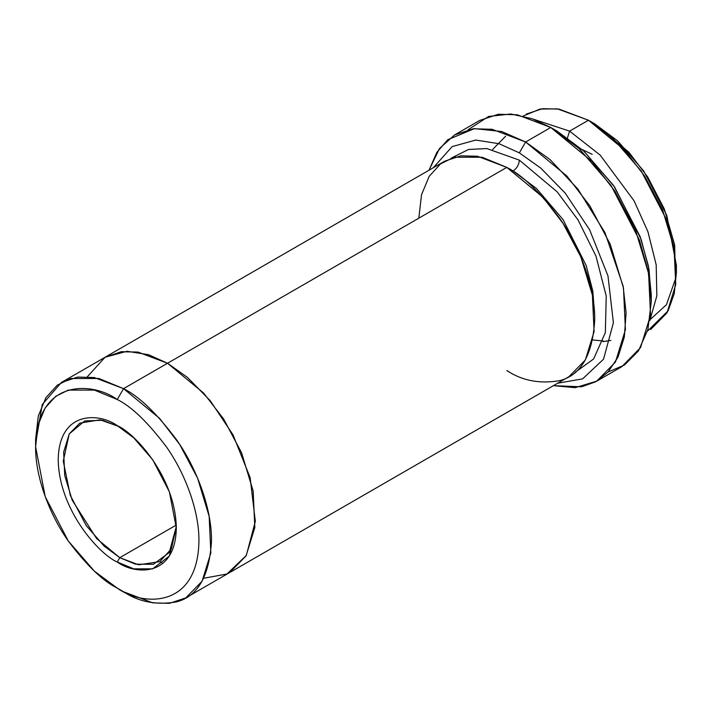 <?xml version="1.0" encoding="UTF-8"?>
<svg xmlns="http://www.w3.org/2000/svg" width="712" height="712" viewBox="0 0 712 712"><rect width="100%" height="100%" fill="white"/><g stroke="black" fill="none" stroke-linecap="round" stroke-linejoin="round"><path stroke-width="1.07" d="M119.776 557.674L104.139 546.095L86.25 525.589L70.301 495.418L63.252 461.162L69.224 433.955L84.675 420.934L102.617 420.267L118.539 426.39L100.161 419.822L79.797 423.133L69.269 433.875L63.653 452.084L64.739 475.563L72.17 500.118L96.565 538.512L119.776 557.674L176.273 525.056L119.776 557.674L138.626 564.821L159.764 561.635L171.432 548.765L176.309 526.453L169.251 552.557L153.303 564.313L135.422 564.153L119.776 557.674L117.266 562.026L119.776 557.674M117.266 425.642C99.992 412.924 59.016 409.729 58.215 459.738C59.016 510.673 99.992 554.79 117.266 562.026C99.992 554.79 59.016 510.673 58.215 459.738C59.016 409.729 99.992 412.924 117.266 425.642C134.541 432.869 175.517 476.987 176.318 527.93C175.517 577.93 134.541 574.735 117.266 562.026L133.803 568.843L152.697 568.843L169.376 556.01L176.318 527.93L169.376 491.823L152.697 459.738L133.803 437.916L117.266 425.642M651.275 301.594L651.275 294.341L648.374 265.879L640.186 236.731L613.584 185.52L583.431 150.704L557.042 131.115L550.759 127.484L578.901 148.381L611.065 185.52L639.447 240.149L648.187 271.236L651.275 301.594L647.902 329.46L638.424 350.954L624.504 365.007L608.146 371.984M519.342 152.875L540.728 168.068L565.221 193.121L589.661 229.843L607.977 275.9L613.397 322.776L603.527 359.213L582.585 378.882L557.612 383.225L582.585 378.882L603.527 359.213L613.397 322.776L607.977 275.9L589.661 229.843L565.221 193.121L540.728 168.068L519.342 152.875L498.996 143.699L475.741 140.05L452.138 146.619L433.225 167.783L452.138 146.619L475.741 140.05L498.996 143.699L519.342 152.875L525.625 142L519.342 152.875M553.411 385.655L581.562 386.803L595.481 381.863L608.03 372.118L618.025 357.113L624.326 337.043L626.106 312.835L623.125 286.108L605.022 232.717L577.922 189.134L549.993 159.524L525.625 142L566.894 176.051L589.812 205.804L610.264 244.314L623.472 287.959L625.412 329.709L615.417 362.088L596.701 381.178L575.073 387.675L553.411 385.655M117.266 399.53C131.462 406.472 147.793 422.189 166.27 446.682C183.803 471.282 199.253 509.16 198.933 540.978C197.82 610.139 141.154 605.716 117.266 588.13L123.55 591.761C138.831 601.943 156.426 605.325 176.318 601.916C197.66 596.603 209.39 576.293 211.5 540.978C211.847 506.704 195.204 465.915 176.318 439.429C156.426 413.049 138.831 396.121 123.55 388.654L117.266 399.53C93.379 381.952 36.712 377.529 35.6 446.682C35.28 478.508 50.73 516.387 68.263 540.986C86.739 565.479 103.071 581.197 117.266 588.13C141.154 605.716 197.82 610.139 198.933 540.978C199.253 509.16 183.803 471.282 166.27 446.682C147.793 422.189 131.462 406.472 117.266 399.53L123.55 388.654L159.657 418.451L179.709 444.475L197.598 478.17L209.159 516.36L210.85 552.886L202.11 581.214L185.734 597.92L169.429 603.331L152.866 602.877L123.55 591.761L117.266 588.13L94.402 571.158L68.263 540.978L45.203 496.602L35.6 446.682L38.11 424.922L45.212 407.851L55.741 396.299L68.263 390.105L94.402 390.105L117.266 399.53M676.4 272.571L676.4 265.318L666.797 215.398L643.737 171.022L617.598 140.843L594.734 123.87L588.45 120.239L613.077 138.52L641.218 171.022L666.049 218.806L673.694 246.014L676.4 272.571L674.255 293.611L668.132 310.779L647.431 331.178M569.6 131.124L567.473 137.808L569.6 131.124L533.439 119.224L569.6 131.124L600.127 155.056L634.081 200.829L647.929 231.712L656.179 264.793L656.856 295.836L649.771 320.72L656.856 295.836L656.179 264.793L647.929 231.712L634.081 200.829L600.127 155.056L569.6 131.124L588.45 120.239L569.6 131.124M519.342 160.129C518.941 164.739 516.85 168.361 513.058 171.014L536.403 188.422L563.05 219.599L586.127 265.362L592.838 291.155L594.68 316.003L592.838 291.155L586.127 265.362L563.05 219.599L536.403 188.422L513.058 171.014C516.85 168.361 518.941 164.739 519.342 160.129L486.794 148.55L468.505 149.467L451.185 158.153L468.505 149.467L486.794 148.55L519.342 160.129L557.167 191.84L578.011 219.892L595.953 256.026L606.232 296.058L605.342 332.655L593.612 358.982L574.94 372.492L593.612 358.982L605.342 332.655L606.232 296.058L595.953 256.026L578.011 219.892L557.167 191.84L519.342 160.129M509.979 169.305L513.058 171.014L509.979 169.305M418.825 218.166L421.531 194.732L429.176 176.345L440.514 163.911L454.007 157.227L482.149 157.227L506.784 167.382L123.55 388.654L167.525 363.262L203.632 393.051L223.693 419.083L241.582 452.779L253.143 490.969L254.834 527.503L246.094 555.832L229.718 572.537L246.085 555.823L254.825 527.494L253.134 490.969L241.573 452.779L223.684 419.083L203.632 393.06L167.525 363.262L506.784 167.382L477.458 156.266L460.895 155.812L444.591 161.224L105.331 357.095L121.645 351.675L138.208 352.137L167.525 363.253L137.825 352.066L121.04 351.755L104.593 357.531L121.645 351.683L138.208 352.146L167.525 363.262L187.434 377.387L210.218 400.678L232.993 434.792L250.126 477.627L255.332 521.317L246.316 555.422L226.941 573.997L203.712 578.269L226.941 574.006L246.316 555.431L255.332 521.326L250.135 477.627L232.993 434.792L210.227 400.678L187.434 377.387L167.525 363.253L148.621 354.718L127.012 351.283L105.038 357.273L87.362 376.755M582.176 149.565L592.224 154.326M596.701 381.178L621.834 366.671L640.551 347.581L650.537 315.193L648.605 273.452L635.389 229.798L614.946 191.288L592.028 161.544L550.759 127.484L525.625 142L550.759 127.484L517.25 114.783L498.32 114.258L479.683 120.444L454.55 134.96L473.186 128.765L492.117 129.29L525.625 142L501.791 131.542L474.468 128.614L447.688 139.766L436.785 152.475L429.024 170.213L439.491 148.505L454.55 134.96M650.643 329.514L667.011 312.808L675.759 284.48L674.059 247.954L662.507 209.755L644.609 176.069L624.558 150.036L588.45 120.239L559.134 109.123L542.571 108.669L526.266 114.08M185.734 597.92L228.97 572.955M229.718 572.537L568.968 376.675L585.344 359.96L594.093 331.632L592.393 295.106L580.832 256.907L562.943 223.212L542.891 197.188L506.784 167.382C522.065 174.858 539.66 191.786 559.552 218.166C578.438 244.661 595.081 285.45 594.734 319.733C592.624 355.039 580.894 375.349 559.552 380.662C539.66 384.079 522.065 380.689 506.784 370.507M523.204 116.029L540.07 109.052L557.514 108.874L588.45 120.239L594.734 123.87L628.785 152.119L647.653 176.905L664.296 208.936L674.664 244.99L675.466 278.979L666.432 304.718L650.483 319.261M162.834 563.512L159.871 561.563M35.662 443.158L42.239 404.558L61.357 382.486L77.67 377.075L94.233 377.529L123.55 388.654L98.924 378.499L70.782 378.499L57.289 385.174L45.951 397.608L38.306 415.995L35.6 439.429L35.6 446.682M468.238 129.637L488.539 116.474L510.824 113.982L532.051 118.717L550.759 127.484L557.042 131.115L583.902 151.14L614.572 186.962L641.201 239.552L648.997 269.234L651.222 297.874M602.904 341.635L610.878 340.425M123.55 591.761L117.266 588.13M557.042 131.115L550.759 127.493M594.734 123.87L588.45 120.239M603.135 340.959L592.767 339.971M492.597 149.502L505.573 136.286M61.357 382.486L105.34 357.104"/></g></svg>
